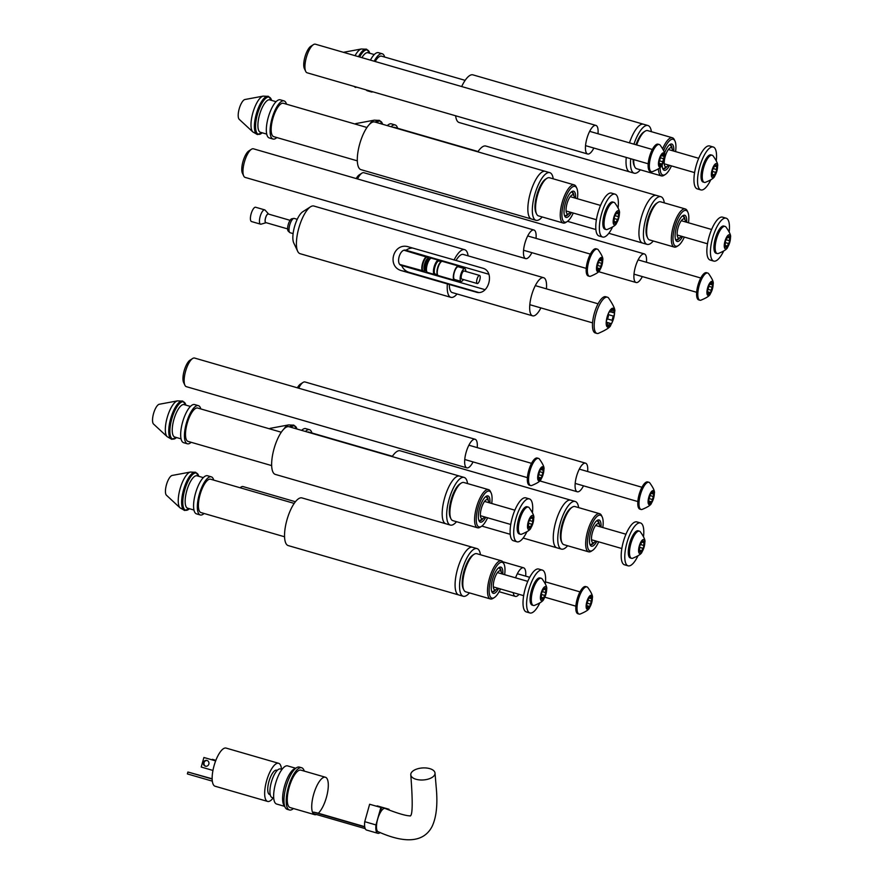 <?xml version="1.0" encoding="UTF-8"?>
<svg xmlns="http://www.w3.org/2000/svg" width="884" height="884" viewBox="0 0 884 884"><rect width="100%" height="100%" fill="white"/><g stroke="black" fill="none" stroke-linecap="round" stroke-linejoin="round"><path stroke-width="1.33" d="M542.179 216.945A24.807 8.343 -73.9 0 1 535.991 220.326A24.807 8.343 -73.9 0 1 534.721 194.723A24.807 8.343 -73.9 0 1 549.793 172.667A24.807 8.343 -73.9 0 1 553.218 178.822M535.991 220.326L531.505 219.022A24.807 8.343 -73.9 0 1 530.234 193.419A24.807 8.343 -73.9 0 1 545.306 171.363A24.807 8.343 106.1 0 0 530.234 193.419A24.807 8.343 106.1 0 0 531.505 219.022L360.959 169.651A24.807 8.343 106.1 0 1 359.689 144.048A24.807 8.343 106.1 0 1 374.761 121.992L549.793 172.667M574.456 197.883A9.923 3.337 106.1 0 0 573.992 195.85A9.923 3.337 106.1 0 0 566.998 203.707A9.923 3.337 106.1 0 0 568.832 213.652L566.235 215.309A12.398 4.177 -73.9 0 1 564.92 215.74M568.832 213.652A9.923 3.337 106.1 0 0 570.324 212.182M366.959 127.484L283.377 103.284A17.36 5.845 106.1 0 0 272.825 118.732A17.36 5.845 106.1 0 0 273.72 136.644L357.302 160.844M571.793 191.994A12.398 4.177 -73.9 0 1 572.677 193.055L573.992 195.85M260.526 132.302A16.873 5.68 -73.9 0 1 260.393 132.268A16.873 5.68 -73.9 0 1 259.576 114.677A16.873 5.68 -73.9 0 1 269.653 99.837A16.873 5.68 -73.9 0 1 269.775 99.87A16.873 5.68 -73.9 0 1 269.896 99.903M269.41 137.981A19.846 6.674 -73.9 0 1 269.266 137.937A19.846 6.674 -73.9 0 1 268.239 117.462A19.846 6.674 -73.9 0 1 280.151 99.781A19.846 6.674 -73.9 0 1 280.305 99.815L284.062 100.909A19.846 6.674 -73.9 0 1 286.482 104.19M252.846 131.948L239.21 119.318A10.464 3.514 -73.9 0 1 239.199 108.831A10.464 3.514 -73.9 0 1 244.945 99.505L263.211 96.113A18.918 6.365 -73.9 0 0 252.813 112.975A18.918 6.365 -73.9 0 0 252.846 131.948L257.321 134.478A19.846 6.674 -73.9 0 1 256.305 114.003A19.846 6.674 -73.9 0 1 268.36 96.356A19.846 6.674 -73.9 0 1 268.449 96.378M276.825 137.55A19.846 6.674 -73.9 0 1 273.034 139.031A19.846 6.674 -73.9 0 1 272.007 118.555A19.846 6.674 -73.9 0 1 284.062 100.909M618.115 207.663A22.321 7.514 106.1 0 0 615.076 194.148A22.321 7.514 106.1 0 0 601.507 213.994A22.321 7.514 106.1 0 0 602.656 237.034A22.321 7.514 106.1 0 0 612.446 227.243M615.076 194.148L611.485 193.11A22.321 7.514 106.1 0 0 597.916 212.956A22.321 7.514 106.1 0 0 599.065 235.995L602.656 237.034M618.524 214.679A2.033 0.685 -73.9 0 1 618.767 213.983L618.866 211.95L618.325 212.392A2.033 0.685 -73.9 0 1 617.584 213A2.033 0.685 -73.9 0 1 617.286 212.171L617.065 211.563L616.049 213.398A2.033 0.685 -73.9 0 1 614.789 215.917L613.993 218.735A2.033 0.685 -73.9 0 1 613.772 221.486L613.673 223.519L614.214 223.077A2.033 0.685 -73.9 0 1 614.955 222.47A2.033 0.685 -73.9 0 1 615.253 223.298L615.474 223.906L616.491 222.072A2.033 0.685 -73.9 0 1 616.645 221.365A2.033 0.685 -73.9 0 1 617.75 219.552L618.546 216.735A2.033 0.685 -73.9 0 1 618.524 214.679M618.667 218.26A7.293 2.453 -73.9 0 1 616.612 223.011A7.293 2.453 -73.9 0 1 613.54 224.039A7.293 2.453 -73.9 0 1 613.872 217.21A7.293 2.453 -73.9 0 1 617.264 210.989A7.293 2.453 -73.9 0 1 619.375 213.464A7.293 2.453 -73.9 0 1 618.667 218.26M616.612 223.011C616.259 224.934 613.054 227.111 606.999 229.542A14.144 4.752 -73.9 0 1 606.148 229.52A14.144 4.752 -73.9 0 1 605.418 214.934A14.144 4.752 -73.9 0 1 614.004 202.359A14.144 4.752 -73.9 0 1 614.745 202.801C618.557 208.094 620.104 211.652 619.375 213.464M614.004 202.359L612.8 202.005A14.144 4.752 106.1 0 0 604.203 214.58A14.144 4.752 106.1 0 0 604.932 229.177L606.148 229.52M571.44 212.503A13.647 4.586 -73.9 0 1 564.699 216.072A13.647 4.586 -73.9 0 1 565.329 203.32A13.647 4.586 -73.9 0 1 571.782 191.596A13.647 4.586 -73.9 0 1 575.583 198.204M571.108 192.115A12.398 4.177 -73.9 0 1 572.147 192.049A12.398 4.177 -73.9 0 1 573.926 195.718M573.263 213.033A18.608 6.254 -73.9 0 1 567.13 221.597L565.837 222.436A19.846 6.674 -73.9 0 1 563.174 223.022L538.5 215.884A19.846 6.674 -73.9 0 1 536.566 213.961L535.914 212.558A18.608 6.254 -73.9 0 1 536.765 195.165A18.608 6.254 -73.9 0 1 545.572 179.176L546.876 178.347A19.846 6.674 -73.9 0 1 549.528 177.75L574.213 184.9A19.846 6.674 -73.9 0 1 576.147 186.822L576.799 188.215A18.608 6.254 -73.9 0 1 577.396 198.734M536.566 213.961A19.846 6.674 -73.9 0 1 537.472 195.397A19.846 6.674 -73.9 0 1 546.876 178.347M563.174 223.022A19.846 6.674 -73.9 0 1 562.158 202.547A19.846 6.674 -73.9 0 1 574.213 184.9M567.13 221.597A18.608 6.254 -73.9 0 1 563.694 202.955A18.608 6.254 -73.9 0 1 576.799 188.215M568.71 213.729A12.398 4.177 -73.9 0 1 565.252 215.873A12.398 4.177 -73.9 0 1 564.401 215.276M456.52 521.704A24.807 8.343 -73.9 0 1 450.332 525.074A24.807 8.343 -73.9 0 1 449.061 499.471A24.807 8.343 -73.9 0 1 464.122 477.415A24.807 8.343 -73.9 0 1 467.559 483.57M450.332 525.074L445.845 523.77A24.807 8.343 -73.9 0 1 444.564 498.178A24.807 8.343 -73.9 0 1 459.636 476.111A24.807 8.343 106.1 0 0 444.564 498.178A24.807 8.343 106.1 0 0 445.845 523.77L275.3 474.399A24.807 8.343 106.1 0 1 274.029 448.807A24.807 8.343 106.1 0 1 289.101 426.74L464.122 477.415M488.797 502.631A9.923 3.337 106.1 0 0 488.333 500.598A9.923 3.337 106.1 0 0 481.338 508.466A9.923 3.337 106.1 0 0 483.172 518.4L480.576 520.057A12.398 4.177 -73.9 0 1 479.261 520.488M483.172 518.4A9.923 3.337 106.1 0 0 484.653 516.93M281.3 432.232L197.718 408.043A17.36 5.845 106.1 0 0 187.165 423.48A17.36 5.845 106.1 0 0 188.06 441.403L271.642 465.592M486.134 496.742A12.398 4.177 -73.9 0 1 487.018 497.803L488.333 500.598M174.855 437.061A16.873 5.68 -73.9 0 1 174.734 437.027A16.873 5.68 -73.9 0 1 173.916 419.425A16.873 5.68 -73.9 0 1 183.982 404.585A16.873 5.68 -73.9 0 1 184.115 404.618A16.873 5.68 -73.9 0 1 184.237 404.662M183.75 442.729A19.846 6.674 -73.9 0 1 183.607 442.696A19.846 6.674 -73.9 0 1 182.579 422.209A19.846 6.674 -73.9 0 1 194.491 404.529A19.846 6.674 -73.9 0 1 194.635 404.563L198.403 405.657A19.846 6.674 -73.9 0 1 200.823 408.938M167.187 436.696L153.551 424.066A10.464 3.514 -73.9 0 1 153.54 413.579A10.464 3.514 -73.9 0 1 159.286 404.253L177.551 400.861A18.918 6.365 -73.9 0 0 167.153 417.723A18.918 6.365 -73.9 0 0 167.187 436.696L171.662 439.238A19.846 6.674 -73.9 0 1 170.645 418.751A19.846 6.674 -73.9 0 1 182.701 401.104A19.846 6.674 -73.9 0 1 182.778 401.137M191.165 442.298A19.846 6.674 -73.9 0 1 187.364 443.779A19.846 6.674 -73.9 0 1 186.347 423.303A19.846 6.674 -73.9 0 1 198.403 405.657M532.455 512.411A22.321 7.514 106.1 0 0 529.405 498.896A22.321 7.514 106.1 0 0 515.847 518.753A22.321 7.514 106.1 0 0 516.996 541.793A22.321 7.514 106.1 0 0 526.787 531.991M529.405 498.896L525.825 497.858A22.321 7.514 106.1 0 0 512.256 517.715A22.321 7.514 106.1 0 0 513.405 540.754L516.996 541.793M532.864 519.427A2.033 0.685 -73.9 0 1 533.096 518.731L533.196 516.698L532.665 517.151A2.033 0.685 -73.9 0 1 531.925 517.759A2.033 0.685 -73.9 0 1 531.615 516.919L531.394 516.311L530.389 518.146A2.033 0.685 -73.9 0 1 529.129 520.676L528.334 523.494A2.033 0.685 -73.9 0 1 528.113 526.234L528.013 528.267L528.555 527.825A2.033 0.685 -73.9 0 1 529.295 527.218A2.033 0.685 -73.9 0 1 529.593 528.046L529.814 528.654L530.831 526.82A2.033 0.685 -73.9 0 1 530.975 526.113A2.033 0.685 -73.9 0 1 532.091 524.3L532.875 521.483A2.033 0.685 -73.9 0 1 532.864 519.427M533.008 523.008A7.293 2.453 -73.9 0 1 530.952 527.759A7.293 2.453 -73.9 0 1 527.87 528.787A7.293 2.453 -73.9 0 1 528.201 521.969A7.293 2.453 -73.9 0 1 531.593 515.737A7.293 2.453 -73.9 0 1 533.715 518.212A7.293 2.453 -73.9 0 1 533.008 523.008M530.952 527.759C530.599 529.682 527.394 531.859 521.339 534.301A14.144 4.752 -73.9 0 1 520.477 534.279A14.144 4.752 -73.9 0 1 519.759 519.682A14.144 4.752 -73.9 0 1 528.345 507.107A14.144 4.752 -73.9 0 1 529.085 507.549C532.897 512.842 534.444 516.4 533.715 518.212M528.345 507.107L527.129 506.764A14.144 4.752 106.1 0 0 518.543 519.339A14.144 4.752 106.1 0 0 519.273 533.925L520.477 534.279M485.78 517.262A13.647 4.586 -73.9 0 1 479.04 520.82A13.647 4.586 -73.9 0 1 479.658 508.068A13.647 4.586 -73.9 0 1 486.123 496.344A13.647 4.586 -73.9 0 1 489.924 502.963M485.449 496.863A12.398 4.177 -73.9 0 1 486.487 496.797A12.398 4.177 -73.9 0 1 488.266 500.466M487.592 517.781A18.608 6.254 -73.9 0 1 481.471 526.356L480.167 527.184A19.846 6.674 -73.9 0 1 477.515 527.781L452.829 520.632A19.846 6.674 -73.9 0 1 450.906 518.709L450.254 517.317A18.608 6.254 -73.9 0 1 451.094 499.913A18.608 6.254 -73.9 0 1 459.912 483.935L461.216 483.095A19.846 6.674 -73.9 0 1 463.868 482.509L488.554 489.648A19.846 6.674 -73.9 0 1 490.476 491.57L491.139 492.974A18.608 6.254 -73.9 0 1 491.736 503.482M450.906 518.709A19.846 6.674 -73.9 0 1 451.812 500.156A19.846 6.674 -73.9 0 1 461.216 483.095M477.515 527.781A19.846 6.674 -73.9 0 1 476.498 507.294A19.846 6.674 -73.9 0 1 488.554 489.648M481.471 526.356A18.608 6.254 -73.9 0 1 478.023 507.714A18.608 6.254 -73.9 0 1 491.139 492.974M483.051 518.477A12.398 4.177 -73.9 0 1 479.581 520.632A12.398 4.177 -73.9 0 1 478.741 520.024M653.265 241A24.807 8.343 -73.9 0 1 647.077 244.371A24.807 8.343 -73.9 0 1 645.806 218.768A24.807 8.343 -73.9 0 1 660.878 196.712A24.807 8.343 -73.9 0 1 664.304 202.867M647.077 244.371L642.591 243.067A24.807 8.343 -73.9 0 1 641.32 217.475A24.807 8.343 -73.9 0 1 656.392 195.419A24.807 8.343 106.1 0 0 641.32 217.475A24.807 8.343 106.1 0 0 642.591 243.067L608.8 233.288M685.542 221.928A9.923 3.337 106.1 0 0 685.078 219.895A9.923 3.337 106.1 0 0 678.083 227.763A9.923 3.337 106.1 0 0 679.918 237.708L677.321 239.365A12.398 4.177 -73.9 0 1 676.006 239.785M679.918 237.708A9.923 3.337 106.1 0 0 681.409 236.227M478.056 151.54L394.463 127.34A17.36 5.845 106.1 0 0 393.247 127.351M682.879 216.039A12.398 4.177 -73.9 0 1 683.763 217.099L685.078 219.895M387.303 125.627A19.846 6.674 -73.9 0 1 391.236 123.826A19.846 6.674 -73.9 0 1 391.391 123.859L395.159 124.953A19.846 6.674 -73.9 0 1 397.568 128.235M391.071 126.71A19.846 6.674 -73.9 0 1 395.159 124.953M355.036 124.036A10.464 3.514 -73.9 0 1 356.042 123.55L374.308 120.158A18.918 6.365 -73.9 0 0 369.435 124.412M660.878 196.712L485.846 146.048A24.807 8.343 106.1 0 0 477.846 151.838M729.201 231.707A22.321 7.514 106.1 0 0 726.162 218.193A22.321 7.514 106.1 0 0 712.592 238.05A22.321 7.514 106.1 0 0 713.742 261.089A22.321 7.514 106.1 0 0 723.532 251.288M726.162 218.193L722.571 217.155A22.321 7.514 106.1 0 0 709.001 237.011A22.321 7.514 106.1 0 0 710.15 260.051L713.742 261.089M729.609 238.724A2.033 0.685 -73.9 0 1 729.852 238.039L729.952 236.006L729.411 236.448A2.033 0.685 -73.9 0 1 728.67 237.056A2.033 0.685 -73.9 0 1 728.372 236.216L728.151 235.608L727.134 237.453A2.033 0.685 -73.9 0 1 725.875 239.973L725.079 242.791A2.033 0.685 -73.9 0 1 724.869 245.531L724.769 247.564L725.3 247.122A2.033 0.685 -73.9 0 1 726.04 246.514A2.033 0.685 -73.9 0 1 726.35 247.354L726.56 247.962L727.576 246.128A2.033 0.685 -73.9 0 1 727.731 245.409A2.033 0.685 -73.9 0 1 728.836 243.597L729.631 240.78A2.033 0.685 -73.9 0 1 729.609 238.724M729.764 242.304A7.293 2.453 -73.9 0 1 727.698 247.056A7.293 2.453 -73.9 0 1 724.626 248.095A7.293 2.453 -73.9 0 1 724.957 241.266A7.293 2.453 -73.9 0 1 728.35 235.045A7.293 2.453 -73.9 0 1 730.46 237.509A7.293 2.453 -73.9 0 1 729.764 242.304M727.698 247.056C727.344 248.979 724.14 251.155 718.084 253.597A14.144 4.752 -73.9 0 1 717.233 253.575A14.144 4.752 -73.9 0 1 716.504 238.978A14.144 4.752 -73.9 0 1 725.09 226.415A14.144 4.752 -73.9 0 1 725.83 226.845C729.654 232.149 731.19 235.697 730.46 237.509M725.09 226.415L723.885 226.061A14.144 4.752 106.1 0 0 715.289 238.636A14.144 4.752 106.1 0 0 716.018 253.222L717.233 253.575M682.536 236.558A13.647 4.586 -73.9 0 1 675.785 240.128A13.647 4.586 -73.9 0 1 676.415 227.365A13.647 4.586 -73.9 0 1 682.879 215.641A13.647 4.586 -73.9 0 1 686.669 222.26M682.194 216.16A12.398 4.177 -73.9 0 1 683.233 216.094A12.398 4.177 -73.9 0 1 685.012 219.762M684.349 237.078A18.608 6.254 -73.9 0 1 678.216 245.653L676.923 246.481A19.846 6.674 -73.9 0 1 674.26 247.078L649.585 239.929A19.846 6.674 -73.9 0 1 647.652 238.006L647 236.614A18.608 6.254 -73.9 0 1 647.85 219.221A18.608 6.254 -73.9 0 1 656.657 203.232L657.961 202.403A19.846 6.674 -73.9 0 1 660.613 201.806L685.299 208.956A19.846 6.674 -73.9 0 1 687.233 210.867L687.885 212.27A18.608 6.254 -73.9 0 1 688.481 222.79M647.652 238.006A19.846 6.674 -73.9 0 1 648.558 219.453A19.846 6.674 -73.9 0 1 657.961 202.403M674.26 247.078A19.846 6.674 -73.9 0 1 673.243 226.602A19.846 6.674 -73.9 0 1 685.299 208.956M678.216 245.653A18.608 6.254 -73.9 0 1 674.779 227.011A18.608 6.254 -73.9 0 1 687.885 212.27M679.796 237.785A12.398 4.177 -73.9 0 1 676.337 239.929A12.398 4.177 -73.9 0 1 675.486 239.321M567.605 545.748A24.807 8.343 -73.9 0 1 561.417 549.119A24.807 8.343 -73.9 0 1 560.147 523.527A24.807 8.343 -73.9 0 1 575.219 501.46A24.807 8.343 -73.9 0 1 578.644 507.626M561.417 549.119L556.931 547.826A24.807 8.343 -73.9 0 1 555.66 522.223A24.807 8.343 -73.9 0 1 570.721 500.167A24.807 8.343 106.1 0 0 555.66 522.223A24.807 8.343 106.1 0 0 556.931 547.826L523.14 538.047M599.882 526.687A9.923 3.337 106.1 0 0 599.418 524.643A9.923 3.337 106.1 0 0 592.424 532.511A9.923 3.337 106.1 0 0 594.258 542.456L591.661 544.113A12.398 4.177 -73.9 0 1 590.346 544.544M594.258 542.456A9.923 3.337 106.1 0 0 595.75 540.986M392.386 456.288L308.803 432.088A17.36 5.845 106.1 0 0 307.588 432.099M597.219 520.798A12.398 4.177 -73.9 0 1 598.103 521.858L599.418 524.643M301.643 430.375A19.846 6.674 -73.9 0 1 305.577 428.574A19.846 6.674 -73.9 0 1 305.731 428.618L309.488 429.701A19.846 6.674 -73.9 0 1 311.908 432.983M305.411 431.469A19.846 6.674 -73.9 0 1 309.488 429.701M269.377 428.784A10.464 3.514 -73.9 0 1 270.371 428.309L288.637 424.917A18.918 6.365 -73.9 0 0 283.775 429.16M575.219 501.46L400.187 450.796A24.807 8.343 106.1 0 0 392.187 456.586M643.541 536.466A22.321 7.514 106.1 0 0 640.502 522.952A22.321 7.514 106.1 0 0 626.933 542.798A22.321 7.514 106.1 0 0 628.082 565.837A22.321 7.514 106.1 0 0 637.872 556.036M640.502 522.952L636.911 521.903A22.321 7.514 106.1 0 0 623.342 541.759A22.321 7.514 106.1 0 0 624.491 564.799L628.082 565.837M643.95 543.483A2.033 0.685 -73.9 0 1 644.182 542.787L644.292 540.754L643.751 541.196A2.033 0.685 -73.9 0 1 643.011 541.804A2.033 0.685 -73.9 0 1 642.701 540.975L642.491 540.367L641.475 542.201A2.033 0.685 -73.9 0 1 640.215 544.721L639.419 547.539A2.033 0.685 -73.9 0 1 639.198 550.29L639.099 552.323L639.64 551.881A2.033 0.685 -73.9 0 1 640.381 551.262A2.033 0.685 -73.9 0 1 640.679 552.102L640.9 552.71L641.917 550.876A2.033 0.685 -73.9 0 1 642.071 550.168A2.033 0.685 -73.9 0 1 643.176 548.356L643.972 545.538A2.033 0.685 -73.9 0 1 643.95 543.483M644.093 547.052A7.293 2.453 -73.9 0 1 642.038 551.815A7.293 2.453 -73.9 0 1 638.966 552.843A7.293 2.453 -73.9 0 1 639.287 546.014A7.293 2.453 -73.9 0 1 642.69 539.793A7.293 2.453 -73.9 0 1 644.801 542.257A7.293 2.453 -73.9 0 1 644.093 547.052M642.038 551.815C641.685 553.727 638.48 555.914 632.425 558.345A14.144 4.752 -73.9 0 1 631.574 558.323A14.144 4.752 -73.9 0 1 630.844 543.737A14.144 4.752 -73.9 0 1 639.43 531.162A14.144 4.752 -73.9 0 1 640.171 531.604C643.983 536.897 645.53 540.456 644.801 542.257M639.43 531.162L638.226 530.809A14.144 4.752 106.1 0 0 629.629 543.384A14.144 4.752 106.1 0 0 630.358 557.97L631.574 558.323M596.866 541.306A13.647 4.586 -73.9 0 1 590.125 544.875A13.647 4.586 -73.9 0 1 590.744 532.113A13.647 4.586 -73.9 0 1 597.208 520.389A13.647 4.586 -73.9 0 1 601.01 527.008M596.534 520.908A12.398 4.177 -73.9 0 1 597.573 520.853A12.398 4.177 -73.9 0 1 599.352 524.51M598.689 541.837A18.608 6.254 -73.9 0 1 592.556 550.4L591.263 551.229A19.846 6.674 -73.9 0 1 588.6 551.826L563.915 544.677A19.846 6.674 -73.9 0 1 561.992 542.765L561.34 541.362A18.608 6.254 -73.9 0 1 562.191 523.969A18.608 6.254 -73.9 0 1 570.998 507.98L572.302 507.151A19.846 6.674 -73.9 0 1 574.954 506.554L599.639 513.703A19.846 6.674 -73.9 0 1 601.562 515.626L602.225 517.018A18.608 6.254 -73.9 0 1 602.822 527.538M561.992 542.765A19.846 6.674 -73.9 0 1 562.898 524.201A19.846 6.674 -73.9 0 1 572.302 507.151M588.6 551.826A19.846 6.674 -73.9 0 1 587.584 531.35A19.846 6.674 -73.9 0 1 599.639 513.703M592.556 550.4A18.608 6.254 -73.9 0 1 589.12 531.759A18.608 6.254 -73.9 0 1 602.225 517.018M594.136 542.533A12.398 4.177 -73.9 0 1 590.678 544.677A12.398 4.177 -73.9 0 1 589.827 544.069M640.37 169.816A24.807 8.343 -73.9 0 1 634.171 173.187A24.807 8.343 -73.9 0 1 630.734 158.733M634.171 173.187L629.684 171.894A24.807 8.343 -73.9 0 1 626.248 157.429A24.807 8.343 106.1 0 0 629.684 171.894L459.139 122.522A24.807 8.343 106.1 0 1 455.636 115.782M672.636 150.755A9.923 3.337 106.1 0 0 672.171 148.711A9.923 3.337 106.1 0 0 665.177 156.578A9.923 3.337 106.1 0 0 667.022 166.523L664.414 168.181A12.398 4.177 -73.9 0 1 663.111 168.612M667.022 166.523A9.923 3.337 106.1 0 0 668.503 165.054M465.15 80.356L381.557 56.156A17.36 5.845 106.1 0 0 375.159 61.493M629.463 142.865A24.807 8.343 -73.9 0 1 643.486 124.235A24.807 8.343 106.1 0 0 629.463 142.865M669.984 144.865A12.398 4.177 -73.9 0 1 670.857 145.926L672.171 148.711M633.95 144.169A24.807 8.343 -73.9 0 1 647.972 125.528A24.807 8.343 -73.9 0 1 651.398 131.694M361.899 57.659A16.873 5.68 -73.9 0 1 367.832 52.697A16.873 5.68 -73.9 0 1 367.954 52.731A16.873 5.68 -73.9 0 1 368.087 52.775M367.6 90.842A19.846 6.674 -73.9 0 1 367.446 90.809A19.846 6.674 -73.9 0 1 366.12 89.87M370.418 60.123A19.846 6.674 -73.9 0 1 378.33 52.642A19.846 6.674 -73.9 0 1 378.485 52.686L382.253 53.769A19.846 6.674 -73.9 0 1 384.662 57.051M372.838 91.814A19.846 6.674 -73.9 0 1 371.214 91.903A19.846 6.674 -73.9 0 1 369.888 90.964M374.186 61.217A19.846 6.674 -73.9 0 1 382.253 53.769M647.972 125.528L472.94 74.864A24.807 8.343 106.1 0 0 461.68 86.544M716.294 160.534A22.321 7.514 106.1 0 0 713.255 147.009A22.321 7.514 106.1 0 0 699.686 166.866A22.321 7.514 106.1 0 0 700.835 189.905A22.321 7.514 106.1 0 0 710.637 180.104M713.255 147.009L709.664 145.97A22.321 7.514 106.1 0 0 696.106 165.827A22.321 7.514 106.1 0 0 697.244 188.867L700.835 189.905M716.703 167.54A2.033 0.685 -73.9 0 1 716.946 166.855L717.046 164.822L716.504 165.264A2.033 0.685 -73.9 0 1 715.764 165.872A2.033 0.685 -73.9 0 1 715.465 165.043L715.244 164.435L714.228 166.269A2.033 0.685 -73.9 0 1 712.968 168.789L712.184 171.607A2.033 0.685 -73.9 0 1 711.963 174.358L711.863 176.391L712.394 175.938A2.033 0.685 -73.9 0 1 713.134 175.33A2.033 0.685 -73.9 0 1 713.443 176.17L713.664 176.778L714.67 174.944A2.033 0.685 -73.9 0 1 714.824 174.225A2.033 0.685 -73.9 0 1 715.929 172.424L716.725 169.606A2.033 0.685 -73.9 0 1 716.703 167.54M716.858 171.12A7.293 2.453 -73.9 0 1 714.791 175.883A7.293 2.453 -73.9 0 1 711.719 176.91A7.293 2.453 -73.9 0 1 712.051 170.082A7.293 2.453 -73.9 0 1 715.443 163.86A7.293 2.453 -73.9 0 1 717.554 166.325A7.293 2.453 -73.9 0 1 716.858 171.12M714.791 175.883C714.449 177.794 711.244 179.982 705.189 182.413A14.144 4.752 -73.9 0 1 704.327 182.391A14.144 4.752 -73.9 0 1 703.598 167.805A14.144 4.752 -73.9 0 1 712.195 155.23A14.144 4.752 -73.9 0 1 712.924 155.672C716.747 160.965 718.283 164.512 717.554 166.325M712.195 155.23L710.979 154.877A14.144 4.752 106.1 0 0 702.393 167.452A14.144 4.752 106.1 0 0 703.111 182.038L704.327 182.391M664.436 153.297A13.647 4.586 -73.9 0 1 669.973 144.457A13.647 4.586 -73.9 0 1 673.763 151.076M669.287 144.976A12.398 4.177 -73.9 0 1 670.326 144.921A12.398 4.177 -73.9 0 1 672.105 148.578M671.442 165.905A18.608 6.254 -73.9 0 1 665.321 174.468L664.017 175.297A19.846 6.674 -73.9 0 1 661.365 175.894L636.679 168.745A19.846 6.674 -73.9 0 1 634.745 166.833L634.093 165.43A18.608 6.254 -73.9 0 1 633.143 159.429M634.745 166.833A19.846 6.674 -73.9 0 1 633.751 159.606M661.365 175.894A19.846 6.674 -73.9 0 1 658.436 168.899M665.321 174.468A18.608 6.254 -73.9 0 1 660.072 167.441M663.674 150.501A18.608 6.254 -73.9 0 1 674.978 141.086A18.608 6.254 -73.9 0 1 675.586 151.606M662.757 148.523A19.846 6.674 -73.9 0 1 672.393 137.771A19.846 6.674 -73.9 0 1 674.326 139.694L674.978 141.086M636.69 144.954A19.846 6.674 -73.9 0 1 645.055 131.219A19.846 6.674 -73.9 0 1 647.718 130.622L672.393 137.771M635.983 144.755A18.608 6.254 -73.9 0 1 643.762 132.047L645.055 131.219M666.89 166.601A12.398 4.177 -73.9 0 1 663.431 168.745A12.398 4.177 -73.9 0 1 662.58 168.137M669.63 165.374A13.647 4.586 -73.9 0 1 662.878 168.943A13.647 4.586 -73.9 0 1 662.182 164.722M469.426 592.877A24.807 8.343 -73.9 0 1 463.238 596.258A24.807 8.343 -73.9 0 1 461.956 570.655A24.807 8.343 -73.9 0 1 477.029 548.599A24.807 8.343 -73.9 0 1 480.465 554.754M463.238 596.258L458.752 594.954A24.807 8.343 -73.9 0 1 457.47 569.351A24.807 8.343 -73.9 0 1 472.542 547.295A24.807 8.343 106.1 0 0 457.47 569.351A24.807 8.343 106.1 0 0 458.752 594.954L288.206 545.583A24.807 8.343 106.1 0 1 286.924 519.991A24.807 8.343 106.1 0 1 301.997 497.924L477.029 548.599M501.703 573.815A9.923 3.337 106.1 0 0 501.228 571.782A9.923 3.337 106.1 0 0 494.244 579.639A9.923 3.337 106.1 0 0 496.079 589.584L493.471 591.241A12.398 4.177 -73.9 0 1 492.167 591.672M496.079 589.584A9.923 3.337 106.1 0 0 497.559 588.114M294.206 503.416L210.624 479.216A17.36 5.845 106.1 0 0 200.071 494.664A17.36 5.845 106.1 0 0 200.966 512.576L284.549 536.776M499.04 567.926A12.398 4.177 -73.9 0 1 499.924 568.987L501.228 571.782M187.762 508.234A16.873 5.68 -73.9 0 1 187.64 508.201A16.873 5.68 -73.9 0 1 186.822 490.609A16.873 5.68 -73.9 0 1 196.889 475.769A16.873 5.68 -73.9 0 1 197.022 475.802A16.873 5.68 -73.9 0 1 197.143 475.835M196.657 513.913A19.846 6.674 -73.9 0 1 196.502 513.869A19.846 6.674 -73.9 0 1 195.486 493.394A19.846 6.674 -73.9 0 1 207.397 475.714A19.846 6.674 -73.9 0 1 207.541 475.747L211.309 476.841A19.846 6.674 -73.9 0 1 213.729 480.123M180.082 507.88L166.457 495.25A10.464 3.514 -73.9 0 1 166.446 484.763A10.464 3.514 -73.9 0 1 172.192 475.437L190.458 472.045A18.918 6.365 -73.9 0 0 180.06 488.907A18.918 6.365 -73.9 0 0 180.082 507.88L184.568 510.411A19.846 6.674 -73.9 0 1 183.54 489.935A19.846 6.674 -73.9 0 1 195.607 472.288A19.846 6.674 -73.9 0 1 195.684 472.321M204.071 513.482A19.846 6.674 -73.9 0 1 200.27 514.963A19.846 6.674 -73.9 0 1 199.254 494.488A19.846 6.674 -73.9 0 1 211.309 476.841M545.362 583.595A22.321 7.514 106.1 0 0 542.312 570.081A22.321 7.514 106.1 0 0 528.754 589.926A22.321 7.514 106.1 0 0 529.903 612.966A22.321 7.514 106.1 0 0 539.693 603.175M542.312 570.081L538.721 569.042A22.321 7.514 106.1 0 0 525.162 588.888A22.321 7.514 106.1 0 0 526.312 611.927L529.903 612.966M545.76 590.611A2.033 0.685 -73.9 0 1 546.003 589.915L546.102 587.882L545.561 588.324A2.033 0.685 -73.9 0 1 544.82 588.932A2.033 0.685 -73.9 0 1 544.522 588.103L544.301 587.495L543.295 589.33A2.033 0.685 -73.9 0 1 542.036 591.849L541.24 594.667A2.033 0.685 -73.9 0 1 541.019 597.418L540.92 599.451L541.461 599.009A2.033 0.685 -73.9 0 1 542.201 598.402A2.033 0.685 -73.9 0 1 542.5 599.23L542.721 599.838L543.726 598.004A2.033 0.685 -73.9 0 1 543.881 597.297A2.033 0.685 -73.9 0 1 544.997 595.484L545.782 592.667A2.033 0.685 -73.9 0 1 545.76 590.611M545.914 594.192A7.293 2.453 -73.9 0 1 543.859 598.943A7.293 2.453 -73.9 0 1 540.776 599.971A7.293 2.453 -73.9 0 1 541.107 593.153A7.293 2.453 -73.9 0 1 544.5 586.921A7.293 2.453 -73.9 0 1 546.621 589.396A7.293 2.453 -73.9 0 1 545.914 594.192M543.859 598.943C543.505 600.866 540.301 603.043 534.245 605.485A14.144 4.752 -73.9 0 1 533.384 605.463A14.144 4.752 -73.9 0 1 532.665 590.866A14.144 4.752 -73.9 0 1 541.251 578.291A14.144 4.752 -73.9 0 1 541.991 578.733C545.804 584.026 547.351 587.584 546.621 589.396M541.251 578.291L540.036 577.937A14.144 4.752 106.1 0 0 531.45 590.512A14.144 4.752 106.1 0 0 532.179 605.109L533.384 605.463M498.687 588.435A13.647 4.586 -73.9 0 1 491.946 592.004A13.647 4.586 -73.9 0 1 492.565 579.252A13.647 4.586 -73.9 0 1 499.029 567.528A13.647 4.586 -73.9 0 1 502.83 574.147M498.355 568.047A12.398 4.177 -73.9 0 1 499.394 567.981A12.398 4.177 -73.9 0 1 501.173 571.65M500.499 588.965A18.608 6.254 -73.9 0 1 494.377 597.54L493.073 598.369A19.846 6.674 -73.9 0 1 490.421 598.954L465.735 591.816A19.846 6.674 -73.9 0 1 463.813 589.893L463.15 588.501A18.608 6.254 -73.9 0 1 464.001 571.097A18.608 6.254 -73.9 0 1 472.818 555.108L474.122 554.279A19.846 6.674 -73.9 0 1 476.774 553.682L501.46 560.832A19.846 6.674 -73.9 0 1 503.383 562.754L504.046 564.147A18.608 6.254 -73.9 0 1 504.642 574.666M463.813 589.893A19.846 6.674 -73.9 0 1 464.719 571.329A19.846 6.674 -73.9 0 1 474.122 554.279M490.421 598.954A19.846 6.674 -73.9 0 1 489.404 578.479A19.846 6.674 -73.9 0 1 501.46 560.832M494.377 597.54A18.608 6.254 -73.9 0 1 490.929 578.898A18.608 6.254 -73.9 0 1 504.046 564.147M495.957 589.661A12.398 4.177 -73.9 0 1 492.487 591.805A12.398 4.177 -73.9 0 1 491.648 591.208M243.708 175.971L242.404 173.176A12.398 4.177 -73.9 0 1 242.967 161.573A12.398 4.177 -73.9 0 1 248.846 150.921L251.443 149.263A14.884 5.006 106.1 0 0 244.393 162.048A14.884 5.006 106.1 0 0 243.708 175.971A14.884 5.006 106.1 0 0 245.155 177.408L525.66 258.614A14.884 5.006 -73.9 0 1 524.897 243.255A14.884 5.006 -73.9 0 1 533.936 230.017A14.884 5.006 -73.9 0 1 536.036 238.371M531.892 252.669A14.884 5.006 -73.9 0 1 525.66 258.614M533.936 230.017L253.432 148.81A14.884 5.006 106.1 0 0 251.443 149.263M642.325 276.582A14.884 5.006 -73.9 0 1 636.093 282.515A14.884 5.006 -73.9 0 1 635.32 267.167A14.884 5.006 -73.9 0 1 644.37 253.929A14.884 5.006 -73.9 0 1 646.458 262.283M356.197 178.568A12.398 4.177 -73.9 0 1 359.28 174.833L361.876 173.176A14.884 5.006 106.1 0 0 357.501 178.944M644.37 253.929L363.865 172.723A14.884 5.006 106.1 0 0 361.876 173.176M184.9 385.214L183.585 382.429A12.398 4.177 -73.9 0 1 184.148 370.827A12.398 4.177 -73.9 0 1 190.027 360.164L192.624 358.506A14.884 5.006 106.1 0 0 185.574 371.302A14.884 5.006 106.1 0 0 184.9 385.214A14.884 5.006 106.1 0 0 186.336 386.662L466.84 467.857A14.884 5.006 -73.9 0 1 466.078 452.498A14.884 5.006 -73.9 0 1 475.117 439.271A14.884 5.006 -73.9 0 1 477.216 447.624M473.073 461.912A14.884 5.006 -73.9 0 1 466.84 467.857M475.117 439.271L194.624 358.064A14.884 5.006 106.1 0 0 192.624 358.506M583.506 485.824A14.884 5.006 -73.9 0 1 577.274 491.769A14.884 5.006 -73.9 0 1 576.512 476.41A14.884 5.006 -73.9 0 1 585.551 463.172A14.884 5.006 -73.9 0 1 587.65 471.526M297.378 387.811A12.398 4.177 -73.9 0 1 300.461 384.076L303.057 382.418A14.884 5.006 106.1 0 0 298.682 388.187M585.551 463.172L305.046 381.976A14.884 5.006 106.1 0 0 303.057 382.418M305.687 71.35L304.372 68.565A12.398 4.177 -73.9 0 1 304.936 56.963A12.398 4.177 -73.9 0 1 310.814 46.299L313.411 44.642A14.884 5.006 106.1 0 0 306.361 57.438A14.884 5.006 106.1 0 0 305.687 71.35A14.884 5.006 106.1 0 0 307.135 72.797L587.628 153.993A14.884 5.006 -73.9 0 1 586.865 138.633A14.884 5.006 -73.9 0 1 595.904 125.406A14.884 5.006 -73.9 0 1 598.004 133.76M593.86 148.059A14.884 5.006 -73.9 0 1 587.628 153.993M595.904 125.406L315.411 44.2A14.884 5.006 106.1 0 0 313.411 44.642M519.041 594.335A14.884 5.006 -73.9 0 1 515.306 596.38A14.884 5.006 -73.9 0 1 513.239 592.656M515.571 577.827A14.884 5.006 -73.9 0 1 523.582 567.793A14.884 5.006 -73.9 0 1 525.671 576.147M295.444 501.747L243.078 486.587A14.884 5.006 106.1 0 0 241.089 487.029A14.884 5.006 106.1 0 0 240.161 487.769M599.65 268.592A2.033 0.685 -73.9 0 1 599.661 268.603A2.033 0.685 -73.9 0 1 599.849 268.78L601.021 266.449A2.033 0.685 -73.9 0 1 601.882 263.399L602.081 260.857A2.033 0.685 -73.9 0 1 601.794 260.935A2.033 0.685 -73.9 0 1 601.606 259.145L601.474 257.841L600.645 258.935A2.033 0.685 -73.9 0 1 599.496 260.437A2.033 0.685 -73.9 0 1 599.308 260.261L598.148 262.592A2.033 0.685 -73.9 0 1 597.286 265.631L597.087 268.183A2.033 0.685 -73.9 0 1 597.363 268.106A2.033 0.685 -73.9 0 1 597.374 268.106A2.033 0.685 -73.9 0 1 597.562 269.896L597.694 271.2L598.523 270.106A2.033 0.685 -73.9 0 1 599.65 268.592M597.606 271.543A7.293 2.453 -73.9 0 1 597.186 263.996A7.293 2.453 -73.9 0 1 601.562 257.498A7.293 2.453 -73.9 0 1 602.689 260.239A7.293 2.453 -73.9 0 1 599.927 269.797A7.293 2.453 -73.9 0 1 597.606 271.543M599.927 269.797C599.573 271.708 596.369 273.896 590.313 276.327A14.144 4.752 -73.9 0 1 589.562 276.338A14.144 4.752 -73.9 0 1 589.462 276.305A14.144 4.752 -73.9 0 1 588.777 261.565A14.144 4.752 -73.9 0 1 597.219 249.111A14.144 4.752 -73.9 0 1 597.319 249.144A14.144 4.752 -73.9 0 1 598.059 249.586C601.871 254.879 603.418 258.437 602.689 260.239M596.214 248.824A14.144 4.752 106.1 0 0 596.114 248.791A14.144 4.752 106.1 0 0 596.004 248.769A14.144 4.752 106.1 0 0 587.562 261.211A14.144 4.752 106.1 0 0 588.247 275.952A14.144 4.752 106.1 0 0 588.357 275.985M710.084 292.505A2.033 0.685 -73.9 0 1 710.095 292.505A2.033 0.685 -73.9 0 1 710.283 292.692L711.454 290.35A2.033 0.685 -73.9 0 1 712.316 287.311L712.515 284.77A2.033 0.685 -73.9 0 1 712.228 284.836A2.033 0.685 -73.9 0 1 712.04 283.046L711.907 281.742L711.079 282.836A2.033 0.685 -73.9 0 1 709.929 284.339A2.033 0.685 -73.9 0 1 709.741 284.162L708.581 286.504A2.033 0.685 -73.9 0 1 707.719 289.543L707.52 292.085A2.033 0.685 -73.9 0 1 707.797 292.007A2.033 0.685 -73.9 0 1 707.808 292.018A2.033 0.685 -73.9 0 1 707.996 293.808L708.128 295.112L708.957 294.018A2.033 0.685 -73.9 0 1 710.084 292.505L707.089 291.643M708.04 295.444A7.293 2.453 -73.9 0 1 707.609 287.908A7.293 2.453 -73.9 0 1 711.985 281.41A7.293 2.453 -73.9 0 1 713.123 284.151A7.293 2.453 -73.9 0 1 710.36 293.698A7.293 2.453 -73.9 0 1 708.04 295.444M710.36 293.698C710.007 295.621 706.802 297.798 700.747 300.24A14.144 4.752 -73.9 0 1 699.995 300.24A14.144 4.752 -73.9 0 1 699.896 300.217A14.144 4.752 -73.9 0 1 699.211 285.466A14.144 4.752 -73.9 0 1 707.653 273.023A14.144 4.752 -73.9 0 1 707.752 273.057A14.144 4.752 -73.9 0 1 708.493 273.488C712.305 278.791 713.852 282.339 713.123 284.151M706.648 272.736A14.144 4.752 106.1 0 0 706.548 272.703A14.144 4.752 106.1 0 0 706.438 272.67A14.144 4.752 106.1 0 0 697.995 285.112A14.144 4.752 106.1 0 0 698.68 299.864A14.144 4.752 106.1 0 0 698.791 299.897M540.831 477.846A2.033 0.685 -73.9 0 1 540.853 477.846A2.033 0.685 -73.9 0 1 541.041 478.023L542.201 475.691A2.033 0.685 -73.9 0 1 543.063 472.653L543.262 470.1A2.033 0.685 -73.9 0 1 542.975 470.178A2.033 0.685 -73.9 0 1 542.787 468.387L542.654 467.083L541.826 468.177A2.033 0.685 -73.9 0 1 540.688 469.68A2.033 0.685 -73.9 0 1 540.5 469.503L539.328 471.846A2.033 0.685 -73.9 0 1 538.478 474.885L538.268 477.426A2.033 0.685 -73.9 0 1 538.544 477.349A2.033 0.685 -73.9 0 1 538.566 477.349A2.033 0.685 -73.9 0 1 538.743 479.139L538.875 480.443L539.704 479.349A2.033 0.685 -73.9 0 1 540.831 477.846L537.837 476.973M538.798 480.786A7.293 2.453 -73.9 0 1 538.367 473.249A7.293 2.453 -73.9 0 1 542.743 466.741A7.293 2.453 -73.9 0 1 543.87 469.492A7.293 2.453 -73.9 0 1 541.107 479.04A7.293 2.453 -73.9 0 1 538.798 480.786M541.107 479.04C540.754 480.962 537.549 483.139 531.494 485.581A14.144 4.752 -73.9 0 1 530.743 485.581A14.144 4.752 -73.9 0 1 530.643 485.559A14.144 4.752 -73.9 0 1 529.958 470.807A14.144 4.752 -73.9 0 1 538.4 458.365A14.144 4.752 -73.9 0 1 538.5 458.387A14.144 4.752 -73.9 0 1 539.24 458.829C543.063 464.122 544.599 467.68 543.87 469.492M537.395 458.078A14.144 4.752 106.1 0 0 537.295 458.045A14.144 4.752 106.1 0 0 537.185 458.011A14.144 4.752 106.1 0 0 528.742 470.454A14.144 4.752 106.1 0 0 529.428 485.206A14.144 4.752 106.1 0 0 529.538 485.228M651.265 501.758A2.033 0.685 -73.9 0 1 651.287 501.758A2.033 0.685 -73.9 0 1 651.475 501.935L652.635 499.604A2.033 0.685 -73.9 0 1 653.497 496.554L653.696 494.012A2.033 0.685 -73.9 0 1 653.409 494.09A2.033 0.685 -73.9 0 1 653.221 492.3L653.077 490.985L652.259 492.09A2.033 0.685 -73.9 0 1 651.121 493.592A2.033 0.685 -73.9 0 1 650.933 493.416L649.762 495.747A2.033 0.685 -73.9 0 1 648.911 498.797L648.701 501.338A2.033 0.685 -73.9 0 1 648.978 501.261A2.033 0.685 -73.9 0 1 648.989 501.261A2.033 0.685 -73.9 0 1 649.176 503.051L649.309 504.355L650.138 503.261A2.033 0.685 -73.9 0 1 651.265 501.758L648.27 500.885M649.232 504.698A7.293 2.453 -73.9 0 1 648.801 497.151A7.293 2.453 -73.9 0 1 653.177 490.653A7.293 2.453 -73.9 0 1 654.304 493.405A7.293 2.453 -73.9 0 1 651.541 502.952A7.293 2.453 -73.9 0 1 649.232 504.698M651.541 502.952C651.188 504.863 647.983 507.051 641.928 509.482A14.144 4.752 -73.9 0 1 641.176 509.493A14.144 4.752 -73.9 0 1 641.077 509.46A14.144 4.752 -73.9 0 1 640.392 494.72A14.144 4.752 -73.9 0 1 648.834 482.277A14.144 4.752 -73.9 0 1 648.933 482.299A14.144 4.752 -73.9 0 1 649.674 482.741C653.497 488.034 655.033 491.592 654.304 493.405M647.828 481.979A14.144 4.752 106.1 0 0 647.729 481.946A14.144 4.752 106.1 0 0 647.618 481.924A14.144 4.752 106.1 0 0 639.176 494.366A14.144 4.752 106.1 0 0 639.861 509.118A14.144 4.752 106.1 0 0 639.972 509.14M661.619 163.982A2.033 0.685 -73.9 0 1 661.641 163.982A2.033 0.685 -73.9 0 1 661.829 164.159L662.989 161.827A2.033 0.685 -73.9 0 1 663.851 158.788L664.05 156.236A2.033 0.685 -73.9 0 1 663.762 156.313A2.033 0.685 -73.9 0 1 663.575 154.523L663.442 153.219L662.613 154.313A2.033 0.685 -73.9 0 1 661.475 155.816A2.033 0.685 -73.9 0 1 661.287 155.639L660.116 157.982A2.033 0.685 -73.9 0 1 659.265 161.021L659.055 163.562A2.033 0.685 -73.9 0 1 659.331 163.485A2.033 0.685 -73.9 0 1 659.354 163.496A2.033 0.685 -73.9 0 1 659.53 165.286L659.663 166.59L660.492 165.485A2.033 0.685 -73.9 0 1 661.619 163.982L658.624 163.109M659.586 166.921A7.293 2.453 -73.9 0 1 659.155 159.385A7.293 2.453 -73.9 0 1 663.53 152.888A7.293 2.453 -73.9 0 1 664.658 155.628A7.293 2.453 -73.9 0 1 661.895 165.175A7.293 2.453 -73.9 0 1 659.586 166.921M661.895 165.175C661.541 167.098 658.348 169.275 652.281 171.717A14.144 4.752 -73.9 0 1 651.541 171.717A14.144 4.752 -73.9 0 1 651.431 171.695A14.144 4.752 -73.9 0 1 650.746 156.943A14.144 4.752 -73.9 0 1 659.188 144.501A14.144 4.752 -73.9 0 1 659.298 144.523A14.144 4.752 -73.9 0 1 660.028 144.965C663.851 150.258 665.387 153.816 664.658 155.628M658.182 144.214A14.144 4.752 106.1 0 0 658.083 144.18A14.144 4.752 106.1 0 0 657.972 144.147A14.144 4.752 106.1 0 0 649.541 156.59A14.144 4.752 106.1 0 0 650.215 171.341A14.144 4.752 106.1 0 0 650.326 171.363M589.296 606.369A2.033 0.685 -73.9 0 1 589.308 606.369A2.033 0.685 -73.9 0 1 589.495 606.546L590.667 604.214A2.033 0.685 -73.9 0 1 591.518 601.175L591.727 598.634A2.033 0.685 -73.9 0 1 591.429 598.7A2.033 0.685 -73.9 0 1 591.252 596.91L591.12 595.606L590.291 596.7A2.033 0.685 -73.9 0 1 589.142 598.203A2.033 0.685 -73.9 0 1 588.954 598.026L587.794 600.369A2.033 0.685 -73.9 0 1 586.932 603.407L586.733 605.949A2.033 0.685 -73.9 0 1 587.009 605.871A2.033 0.685 -73.9 0 1 587.02 605.883A2.033 0.685 -73.9 0 1 587.208 607.673L587.341 608.977L588.169 607.872A2.033 0.685 -73.9 0 1 589.296 606.369L586.302 605.507M587.252 609.308A7.293 2.453 -73.9 0 1 586.821 601.772A7.293 2.453 -73.9 0 1 591.197 595.275A7.293 2.453 -73.9 0 1 592.335 598.015A7.293 2.453 -73.9 0 1 589.573 607.562A7.293 2.453 -73.9 0 1 587.252 609.308M589.573 607.562C589.219 609.485 586.015 611.662 579.959 614.104A14.144 4.752 -73.9 0 1 579.208 614.104A14.144 4.752 -73.9 0 1 579.097 614.082A14.144 4.752 -73.9 0 1 578.423 599.33A14.144 4.752 -73.9 0 1 586.854 586.888A14.144 4.752 -73.9 0 1 586.965 586.91A14.144 4.752 -73.9 0 1 587.705 587.352C591.518 592.656 593.065 596.203 592.335 598.015M585.86 586.6A14.144 4.752 106.1 0 0 585.749 586.567A14.144 4.752 106.1 0 0 585.65 586.534A14.144 4.752 106.1 0 0 577.208 598.976A14.144 4.752 106.1 0 0 577.893 613.728A14.144 4.752 106.1 0 0 577.992 613.75M435.657 274.162L435.503 274.261A7.392 2.486 -73.9 0 1 434.519 274.482A7.392 2.486 -73.9 0 1 434.132 266.846A7.392 2.486 -73.9 0 1 438.63 260.272A7.392 2.486 -73.9 0 1 439.348 260.99L439.425 261.156M437.536 274.703L435.248 274.051A6.774 2.276 -73.9 0 1 434.906 267.056A6.774 2.276 -73.9 0 1 439.017 261.034L441.304 261.697M455.647 279.797A7.392 2.486 -73.9 0 1 454.376 280.228L438.331 275.587A7.392 2.486 -73.9 0 1 437.613 274.869L437.282 274.173A6.774 2.276 -73.9 0 1 437.591 267.841A6.774 2.276 -73.9 0 1 440.807 262.018L441.459 261.598A7.392 2.486 -73.9 0 1 442.442 261.377L458.487 266.029A7.392 2.486 -73.9 0 1 459.337 267.067M437.613 274.869A7.392 2.486 -73.9 0 1 437.956 267.951A7.392 2.486 -73.9 0 1 441.459 261.598M454.376 280.228A7.392 2.486 -73.9 0 1 454 272.603A7.392 2.486 -73.9 0 1 458.487 266.029M463.437 279.543A6.619 2.232 -73.9 0 1 461.117 281.377A6.619 2.232 -73.9 0 1 460.785 274.548A6.619 2.232 -73.9 0 1 464.807 268.659A6.619 2.232 -73.9 0 1 465.78 271.443M461.117 281.377L454.586 279.488A6.619 2.232 -73.9 0 1 454.254 272.659A6.619 2.232 -73.9 0 1 458.277 266.769L464.807 268.659M479.813 279.797A4.221 1.414 -73.9 0 1 477.249 283.543A4.221 1.414 -73.9 0 1 477.029 279.189A4.221 1.414 -73.9 0 1 479.592 275.443A4.221 1.414 -73.9 0 1 479.813 279.797M477.249 283.543L461.791 279.068A4.221 1.414 -73.9 0 1 461.57 274.714A4.221 1.414 -73.9 0 1 464.133 270.968L479.592 275.443M266.172 222.702A4.619 1.547 -73.9 0 1 266.095 222.724L261.078 224.16A7.437 2.508 -73.9 0 1 260.537 224.16A7.437 2.508 -73.9 0 1 260.161 216.481A7.437 2.508 -73.9 0 1 264.681 209.873A7.437 2.508 -73.9 0 1 265.134 210.16L268.603 214.05A4.619 1.547 -73.9 0 1 268.659 214.116M260.537 224.16L251.509 221.553A7.437 2.508 -73.9 0 1 251.122 213.873A7.437 2.508 -73.9 0 1 255.642 207.254L264.681 209.873M266.095 222.724A4.619 1.547 -73.9 0 1 265.52 217.972A4.619 1.547 -73.9 0 1 268.603 214.05M287.598 228.901L265.797 222.591A4.464 1.503 -73.9 0 1 265.565 217.983A4.464 1.503 -73.9 0 1 268.283 214.005L290.085 220.326M293.112 233.597L290.107 232.724A7.437 2.508 -73.9 0 1 289.731 232.503L288.239 231.122A6.519 2.188 -73.9 0 1 288.228 224.591A6.519 2.188 -73.9 0 1 291.808 218.779L293.808 218.414A7.437 2.508 -73.9 0 1 294.239 218.425L297.245 219.298M289.731 232.503A7.437 2.508 -73.9 0 1 289.72 225.044A7.437 2.508 -73.9 0 1 293.808 218.414M610.468 323.378A2.829 0.95 -73.9 0 1 610.479 323.378A2.829 0.95 -73.9 0 1 610.745 323.621A2.066 0.696 106.1 0 0 610.932 323.809A2.066 0.696 106.1 0 0 611.96 322.649A2.066 0.696 106.1 0 0 612.369 320.373A2.829 0.95 -73.9 0 1 613.562 316.141A2.066 0.696 106.1 0 0 614.391 313.997A2.066 0.696 106.1 0 0 614.148 312.516A2.066 0.696 106.1 0 0 614.126 312.516A2.066 0.696 106.1 0 0 613.85 312.593A2.829 0.95 -73.9 0 1 613.441 312.693A2.829 0.95 -73.9 0 1 613.187 310.196A2.066 0.696 106.1 0 0 612.999 308.383A2.066 0.696 106.1 0 0 611.85 309.908A2.829 0.95 -73.9 0 1 610.258 312.008A2.829 0.95 -73.9 0 1 609.993 311.754A2.066 0.696 106.1 0 0 609.805 311.577A2.066 0.696 106.1 0 0 608.778 312.759A2.066 0.696 106.1 0 0 608.369 315.013A2.829 0.95 -73.9 0 1 607.175 319.246A2.066 0.696 106.1 0 0 606.347 321.389A2.066 0.696 106.1 0 0 606.59 322.87A2.066 0.696 106.1 0 0 606.888 322.793A2.829 0.95 -73.9 0 1 607.275 322.682A2.829 0.95 -73.9 0 1 607.297 322.693A2.829 0.95 -73.9 0 1 607.551 325.179A2.066 0.696 106.1 0 0 607.739 327.003A2.066 0.696 106.1 0 0 608.899 325.478A2.829 0.95 -73.9 0 1 610.468 323.378L606.291 322.163M607.717 327.146A9.823 3.304 -73.9 0 1 607.131 316.991A9.823 3.304 -73.9 0 1 613.032 308.24A9.823 3.304 -73.9 0 1 614.557 311.853A9.823 3.304 -73.9 0 1 610.789 324.859A9.823 3.304 -73.9 0 1 607.717 327.146M610.789 324.859C610.822 326.914 606.601 329.787 598.114 333.467A18.851 6.343 -73.9 0 1 597.098 333.467A18.851 6.343 -73.9 0 1 596.954 333.434A18.851 6.343 -73.9 0 1 596.048 313.776A18.851 6.343 -73.9 0 1 607.297 297.179A18.851 6.343 -73.9 0 1 607.441 297.212A18.851 6.343 -73.9 0 1 608.435 297.809C613.64 305.455 615.684 310.129 614.557 311.853M605.883 296.77A18.851 6.343 106.1 0 0 605.739 296.726A18.851 6.343 106.1 0 0 605.595 296.692A18.851 6.343 106.1 0 0 594.346 313.279A18.851 6.343 106.1 0 0 595.252 332.948A18.851 6.343 106.1 0 0 595.396 332.981M297.676 251.288L293.731 242.912A17.36 5.845 -73.9 0 1 294.637 226.293A17.36 5.845 -73.9 0 1 302.759 211.751L310.56 206.779A24.807 8.343 106.1 0 0 298.969 227.542A24.807 8.343 106.1 0 0 297.676 251.288A24.807 8.343 106.1 0 0 300.085 253.686A24.807 8.343 106.1 0 0 300.273 253.741M314.063 206.094A24.807 8.343 106.1 0 0 313.875 206.038A24.807 8.343 106.1 0 0 313.698 205.983A24.807 8.343 106.1 0 0 310.56 206.779M488.885 274.261L405.977 250.26C399.866 248.161 395.27 264.493 401.679 265.543L485.095 289.687M540.909 307.908A19.846 6.674 -73.9 0 1 532.743 315.875A19.846 6.674 -73.9 0 1 532.599 315.831A19.846 6.674 -73.9 0 1 531.638 295.134A19.846 6.674 -73.9 0 1 543.483 277.675A19.846 6.674 -73.9 0 1 543.627 277.709A19.846 6.674 -73.9 0 1 546.423 288.847M457.072 293.974A24.807 8.343 -73.9 0 1 451.072 297.389A24.807 8.343 -73.9 0 1 450.884 297.344A24.807 8.343 -73.9 0 1 447.348 283.919L402.021 270.802C386.131 267.134 393.247 241.719 408.728 246.923L456.034 260.471A19.846 6.674 -73.9 0 1 463.15 254.415A19.846 6.674 -73.9 0 1 463.293 254.459A19.846 6.674 -73.9 0 1 463.448 254.504M456.034 260.471L482.509 268.139C495.604 271.156 488.443 296.67 475.802 292.018L447.348 283.919M476.52 292.195L477.249 292.328M452.409 292.615A19.846 6.674 -73.9 0 1 452.254 292.582A19.846 6.674 -73.9 0 1 449.315 284.35M454.056 260.051A24.807 8.343 -73.9 0 1 464.487 249.642A24.807 8.343 -73.9 0 1 464.675 249.686A24.807 8.343 -73.9 0 1 468.111 255.852M407.988 246.735L408.728 246.923M401.623 265.52L401.679 265.543A12.398 11.68 -77.8 0 0 409.093 272.327L478.498 292.427M412.53 248.028A12.398 11.68 -77.8 0 0 405.977 250.26M410.784 774.826C412.883 802.23 412.64 815.954 410.054 816.009L410.419 815.777C409.016 816.087 402.607 815.424 385.137 808.473A12.155 4.088 106.1 0 0 379.91 813.346A12.155 4.088 106.1 0 0 377.645 819.236A12.155 4.088 106.1 0 0 378.175 831.745C392.75 838.187 420.685 848.253 432.044 826.562C436.464 817.258 437.845 804.086 436.188 787.047L435.016 773.08A12.155 6.022 176.2 0 1 425.381 779.732A12.155 6.022 176.2 0 1 411.568 776.682A12.155 6.022 176.2 0 1 410.784 774.826A12.155 6.022 176.2 0 1 420.43 768.174A12.155 6.022 176.2 0 1 434.232 771.235A12.155 6.022 176.2 0 1 435.016 773.08M304.262 771.113A21.978 7.392 106.1 0 0 301.665 767.743L299.422 767.102A21.978 7.392 106.1 0 0 286.073 786.638A21.978 7.392 106.1 0 0 287.201 809.324L289.444 809.976A21.978 7.392 106.1 0 0 293.433 808.517M301.665 767.743A21.978 7.392 106.1 0 0 288.317 787.29A21.978 7.392 106.1 0 0 289.444 809.976M318.284 813.225A19.47 6.553 106.1 0 0 326.428 797.335A19.47 6.553 106.1 0 0 325.423 777.235L300.969 770.152A19.47 6.553 106.1 0 0 289.134 787.467A19.47 6.553 106.1 0 0 290.14 807.567L314.594 814.65A19.47 6.553 106.1 0 0 316.395 814.484M325.423 777.235A19.47 6.553 106.1 0 0 313.599 794.55A19.47 6.553 106.1 0 0 313.157 813.545A19.47 6.553 106.1 0 0 314.594 814.65M364.705 826.662L317.146 812.893L313.566 812.12L313.157 813.556L365.225 828.628A13.746 4.619 106.1 0 0 365.225 828.628A13.746 4.619 106.1 0 0 366.606 830.065L377.833 833.314A13.746 4.619 106.1 0 0 380.197 832.507M364.749 826.938L313.566 812.12M388.861 809.877L389.026 809.269L377.026 806.341M379.91 813.346L381.512 807.644L369.634 804.252L364.738 821.678A13.746 4.619 106.1 0 0 365.225 828.617M381.512 807.644L369.634 804.252M380.86 807.501L375.965 824.927L364.738 821.678M375.965 824.927A13.746 4.619 106.1 0 0 377.833 833.314M389.026 809.269L377.159 805.876M287.123 783.246A15.127 5.094 106.1 0 0 286.084 786.484A15.127 5.094 106.1 0 0 285.433 789.103M295.565 768.439A19.846 6.674 106.1 0 0 284.526 786.141A19.846 6.674 106.1 0 0 284.659 806.131M295.775 768.262L287.609 765.898A19.846 6.674 106.1 0 0 275.554 783.544A19.846 6.674 106.1 0 0 276.57 804.02L284.736 806.385M194.834 773.975L198.69 774.992L194.834 773.975M206.955 760.45A2.972 2.807 -77.8 0 0 203.442 762.627A2.972 2.807 -77.8 0 0 205.519 766.218A2.972 2.807 -77.8 0 0 208.867 763.997A2.972 2.807 -77.8 0 0 206.955 760.45M207.11 760.494A2.972 2.807 -77.8 0 0 205.85 766.273M281.499 769.29A19.846 6.674 106.1 0 0 278.637 763.301L226.127 748.096A19.846 6.674 106.1 0 0 214.061 765.743A19.846 6.674 106.1 0 0 215.088 786.23L267.598 801.423A19.846 6.674 106.1 0 0 273.211 797.887M278.637 763.301A19.846 6.674 106.1 0 0 266.57 780.948A19.846 6.674 106.1 0 0 267.598 801.423M277.245 770.384L276.637 770.207A12.652 4.254 106.1 0 0 268.946 781.456A12.652 4.254 106.1 0 0 269.598 794.517L270.206 794.694M281.985 769.434L280.394 768.981A14.884 5.006 106.1 0 0 271.355 782.207A14.884 5.006 106.1 0 0 272.117 797.567L273.708 798.031M212.259 759.864L215.895 760.295M212.403 759.334L215.873 760.339M212.956 770.45L201.22 767.047L203.906 757.5L215.674 760.859M203.906 757.5L215.663 760.903M212.16 779.036L187.905 772.019L187.364 773.92L212.326 781.147M187.905 772.019L212.149 778.793M257.642 134.567A19.846 6.674 -73.9 0 1 257.498 134.534A19.846 6.674 -73.9 0 1 256.471 114.058A19.846 6.674 -73.9 0 1 268.382 96.367A19.846 6.674 -73.9 0 1 268.526 96.411L263.211 96.113M268.526 96.411L271.554 100.378A19.349 6.508 106.1 0 0 269.023 97.074A19.349 6.508 106.1 0 0 257.41 114.312A19.349 6.508 106.1 0 0 258.559 134.313A19.349 6.508 106.1 0 0 262.161 132.788L257.321 134.478A19.846 6.674 -73.9 0 0 257.41 134.501M616.082 213.21L618.767 213.983M613.861 218.425L617.75 219.552M613.463 222.856L614.214 223.077M616.546 211.961L617.286 212.171M613.85 221.309L616.491 222.072M615.087 215.729L618.546 216.735M171.982 439.326A19.846 6.674 -73.9 0 1 171.827 439.282A19.846 6.674 -73.9 0 1 170.811 418.806A19.846 6.674 -73.9 0 1 182.723 401.115A19.846 6.674 -73.9 0 1 182.866 401.159L177.551 400.861M182.866 401.159L185.883 405.126A19.349 6.508 106.1 0 0 183.364 401.822A19.349 6.508 106.1 0 0 171.75 419.06A19.349 6.508 106.1 0 0 172.888 439.072A19.349 6.508 106.1 0 0 176.502 437.536L171.662 439.238A19.846 6.674 -73.9 0 0 171.75 439.26M530.422 517.958L533.096 518.731M528.19 523.173L532.091 524.3M527.792 527.604L528.555 527.825M530.886 516.709L531.615 516.919M528.19 526.057L530.831 526.82M529.428 520.488L532.875 521.483M375.534 122.213A19.846 6.674 -73.9 0 1 379.468 120.423A19.846 6.674 -73.9 0 1 379.623 120.456L382.595 124.257A19.349 6.508 106.1 0 0 380.109 121.119A19.349 6.508 106.1 0 0 376.628 122.533M375.357 122.169A19.846 6.674 -73.9 0 1 379.446 120.412A19.846 6.674 -73.9 0 1 379.534 120.434M727.167 237.255L729.852 238.039M724.946 242.47L728.836 243.597M724.548 246.901L725.3 247.122M727.643 236.006L728.372 236.216M724.935 245.354L727.576 246.128M726.173 239.785L729.631 240.78M289.875 426.972A19.846 6.674 -73.9 0 1 293.808 425.171A19.846 6.674 -73.9 0 1 293.952 425.204L296.925 429.016A19.349 6.508 106.1 0 0 294.449 425.878A19.349 6.508 106.1 0 0 290.969 427.292M289.698 426.917A19.846 6.674 -73.9 0 1 293.786 425.16A19.846 6.674 -73.9 0 1 293.875 425.182M641.508 542.014L644.182 542.787M639.276 547.229L643.176 548.356M638.889 551.66L639.64 551.881M641.972 540.765L642.701 540.975M639.276 550.113L641.917 550.876M640.513 544.533L643.972 545.538M355.821 87.439A19.846 6.674 -73.9 0 1 355.677 87.405A19.846 6.674 -73.9 0 1 354.351 86.466M358.65 56.72A19.846 6.674 -73.9 0 1 366.562 49.239A19.846 6.674 -73.9 0 1 366.716 49.272L369.733 53.25A19.349 6.508 106.1 0 0 367.203 49.935A19.349 6.508 106.1 0 0 359.622 56.996M356.23 87.008A19.349 6.508 106.1 0 0 356.738 87.184A19.349 6.508 106.1 0 0 356.981 87.229M355.589 87.372A19.846 6.674 -73.9 0 1 355.501 87.35A19.846 6.674 -73.9 0 1 354.175 86.411M355.048 55.67A18.918 6.365 -73.9 0 1 361.401 48.985L343.434 52.311M358.484 56.664A19.846 6.674 -73.9 0 1 366.54 49.228A19.846 6.674 -73.9 0 1 366.628 49.25M714.261 166.082L716.946 166.855M712.04 171.286L715.929 172.424M711.642 175.728L712.394 175.938M714.736 164.822L715.465 165.043M712.029 174.181L714.67 174.944M713.266 168.601L716.725 169.606M184.889 510.499A19.846 6.674 -73.9 0 1 184.734 510.466A19.846 6.674 -73.9 0 1 183.717 489.99A19.846 6.674 -73.9 0 1 195.618 472.299A19.846 6.674 -73.9 0 1 195.773 472.343L190.458 472.045M195.773 472.343L198.79 476.31A19.349 6.508 106.1 0 0 196.27 473.006A19.349 6.508 106.1 0 0 184.657 490.244A19.349 6.508 106.1 0 0 185.795 510.256A19.349 6.508 106.1 0 0 189.408 508.72L184.568 510.411A19.846 6.674 -73.9 0 0 184.645 510.444M543.328 589.142L546.003 589.915M541.096 594.357L544.997 595.484M540.699 598.788L541.461 599.009M543.793 587.893L544.522 588.103M541.096 597.241L543.726 598.004M542.323 591.661L545.782 592.667M597.44 265.41L601.021 266.449M598.136 262.316L601.882 263.399M600.667 258.868L601.606 259.145M597.573 269.83L598.523 270.106M707.874 289.311L711.454 290.35M708.57 286.228L712.316 287.311M711.101 282.781L712.04 283.046M708.007 293.742L708.957 294.018M538.632 474.653L542.201 475.691M539.317 471.57L543.063 472.653M541.848 468.111L542.787 468.387M538.754 479.073L539.704 479.349M649.066 498.565L652.635 499.604M649.751 495.471L653.497 496.554M652.281 492.023L653.221 492.3M649.188 502.985L650.138 503.261M659.42 160.789L662.989 161.827M660.105 157.706L663.851 158.788M662.635 154.247L663.575 154.523M659.541 165.22L660.492 165.485M587.086 603.175L590.667 604.214M587.772 600.092L591.518 601.175M590.313 596.645L591.252 596.91M587.219 607.606L588.169 607.872M423.37 271.112A7.392 2.486 -73.9 0 1 422.883 271.112A7.392 2.486 -73.9 0 1 422.508 263.487A7.392 2.486 -73.9 0 1 426.994 256.913A7.392 2.486 -73.9 0 1 427.403 257.167M427.845 257.454L428.795 258.515A6.42 2.155 -73.9 0 0 424.596 264.062A6.42 2.155 -73.9 0 0 425.237 270.703L423.9 271.101A7.26 2.442 -73.9 0 1 422.994 263.62A7.26 2.442 -73.9 0 1 427.845 257.454L404.607 250.426M425.734 270.847L425.171 270.692A6.354 2.133 -73.9 0 1 424.839 264.139A6.354 2.133 -73.9 0 1 428.696 258.482L429.259 258.647M425.723 270.835A6.354 2.133 -73.9 0 1 425.491 264.327A6.354 2.133 -73.9 0 1 429.248 258.658M427.116 272.195A7.26 2.442 -73.9 0 1 426.674 271.907L425.635 270.747A6.42 2.155 -73.9 0 1 425.701 264.382A6.42 2.155 -73.9 0 1 429.127 258.692L430.63 258.261A7.26 2.442 -73.9 0 1 431.149 258.25M426.674 271.907A7.26 2.442 -73.9 0 1 426.74 264.703A7.26 2.442 -73.9 0 1 430.63 258.261L431.635 258.25A7.392 2.486 -73.9 0 0 427.149 264.824A7.392 2.486 -73.9 0 0 427.524 272.46L426.674 271.907M607.396 318.925L612.369 320.373M608.347 314.627L613.562 316.141M611.872 309.82L613.187 310.196M607.573 325.091L608.899 325.478M402.021 270.802L409.093 272.327M266.714 134.103L260.393 132.268M273.034 139.031L269.266 137.937M276.095 101.693L269.775 99.87M566.08 210.956L596.402 219.729M570.213 196.657L600.545 205.431M616.247 212.613L617.584 213M613.584 222.072L614.955 222.47M181.054 438.851L174.734 437.027M187.364 443.779L183.607 442.696M190.436 406.452L184.115 404.618M480.421 515.703L510.742 524.477M484.554 501.405L514.875 510.19M530.588 517.372L531.925 517.759M527.914 526.82L529.295 527.218M379.623 120.456L374.308 120.158M595.871 229.542L567.517 221.343M677.166 235L707.487 243.785M681.299 220.702L711.631 229.486M727.333 236.669L728.67 237.056M724.67 246.117L726.04 246.514M293.952 425.204L288.637 424.917M510.212 534.301L481.857 526.091M591.506 539.759L621.828 548.533M595.639 525.461L625.971 534.234M641.673 541.417L643.011 541.804M638.999 550.865L640.381 551.262M352.396 85.903L357.545 87.394M371.214 91.903L367.446 90.809M366.716 49.272L361.401 48.985M374.275 54.565L367.954 52.731M664.26 163.816L694.581 172.601M668.403 149.529L698.725 158.302M714.427 165.485L715.764 165.872M711.764 174.933L713.134 175.33M193.961 510.035L187.64 508.201M200.27 514.963L196.502 513.869M203.342 477.625L197.022 475.802M493.316 586.888L523.648 595.661M497.46 572.589L527.781 581.363M543.483 588.545L544.82 588.932M540.82 598.004L542.201 598.402M636.093 282.515L598.49 271.642M577.274 491.769L539.682 480.885M515.306 596.38L499.128 591.705M523.582 567.793L502.786 561.771M240.006 487.725L241.089 487.029M596.656 267.73L599.661 268.603M596.678 267.907L597.374 268.106M523.56 250.26L586.225 268.393M589.462 276.305L588.247 275.952M597.319 249.144L596.114 248.791M527.704 235.962L590.368 254.106M599.805 260.36L601.794 260.935M598.877 260.25L599.496 260.437M707.112 291.808L707.808 292.018M633.994 274.162L696.658 292.306M699.896 300.217L698.68 299.864M707.752 273.057L706.548 272.703M638.138 259.874L700.791 278.007M710.239 284.261L712.228 284.836M709.311 284.162L709.929 284.339M537.859 477.15L538.566 477.349M464.741 459.503L527.405 477.647M530.643 485.559L529.428 485.206M538.5 458.387L537.295 458.045M468.885 445.204L531.549 463.349M540.986 469.603L542.975 470.178M540.058 469.503L540.688 469.68M648.292 501.062L648.989 501.261M575.175 483.415L637.839 501.559M641.077 509.46L639.861 509.118M648.933 482.299L647.729 481.946M579.318 469.117L641.983 487.261M651.42 493.515L653.409 494.09M650.491 493.416L651.121 493.592M658.646 163.286L659.354 163.496M585.528 145.639L648.193 163.783M651.431 171.695L650.215 171.341M659.298 144.523L658.083 144.18M589.672 131.34L652.337 149.484M661.773 155.739L663.762 156.313M660.845 155.639L661.475 155.816M586.324 605.673L587.02 605.883M544.82 597.186L575.871 606.17M579.097 614.082L577.893 613.728M586.965 586.91L585.749 586.567M517.339 573.738L529.704 577.307M545.516 581.893L580.003 591.871M589.451 598.125L591.429 598.7M588.523 598.026L589.142 598.203M423.9 271.101L400.408 264.603M434.519 274.482L427.524 272.46M438.63 260.272L431.635 258.25M606.314 322.406L607.297 322.693M529.803 304.693L592.556 322.87M596.954 333.434L595.252 332.948M607.441 297.212L605.739 296.726M535.317 285.631L598.07 303.798M610.678 311.897L613.441 312.693M609.385 311.754L610.258 312.008M532.599 315.831L452.254 292.582M450.884 297.344L300.085 253.686M464.675 249.686L313.875 206.038M543.627 277.709L463.293 254.459"/></g></svg>
